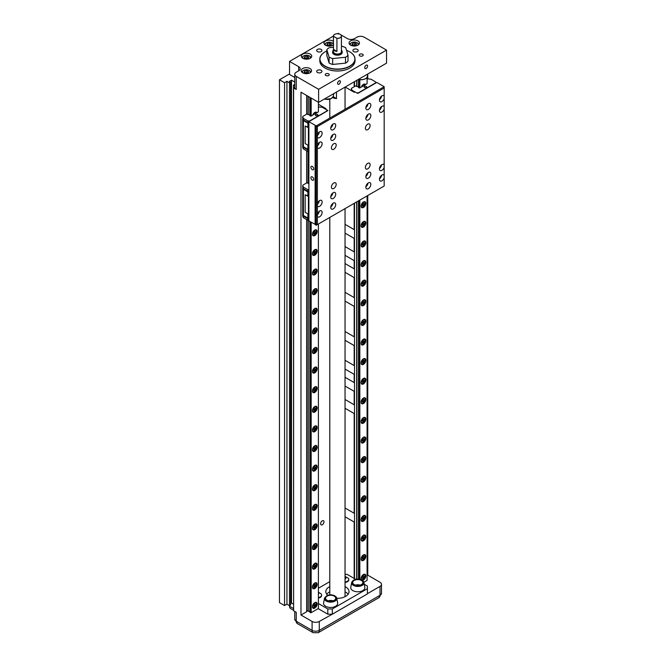 <?xml version="1.0" encoding="UTF-8"?>
<svg xmlns="http://www.w3.org/2000/svg" width="666" height="666" viewBox="0 0 666 666"><rect width="100%" height="100%" fill="white"/><g stroke="black" fill="none" stroke-linecap="round" stroke-linejoin="round"><path stroke-width="1" d="M322.311 520.82A2.398 1.39 -60 0 1 323.51 520.704A2.398 1.39 -60 0 1 323.876 522.627A2.398 1.39 -60 0 1 322.311 524.741A2.398 1.39 -60 0 1 321.112 524.858A2.398 1.39 -60 0 1 320.737 522.935A2.398 1.39 -60 0 1 322.311 520.82M345.046 399.508L354.179 404.778A7.201 4.162 120 0 1 354.379 404.886A7.201 4.162 120 0 1 354.512 404.97M345.046 408.275L354.179 413.544A7.201 4.162 120 0 0 354.512 412.962M345.046 377.289L354.179 382.559A7.201 4.162 120 0 1 354.379 382.659A7.201 4.162 120 0 1 354.512 382.742M345.046 386.055L354.179 391.325A7.201 4.162 120 0 0 354.512 390.742M345.046 246.57L354.179 251.848A7.201 4.162 120 0 1 354.379 251.948A7.201 4.162 120 0 1 354.512 252.031M345.046 255.344L354.179 260.614A7.201 4.162 120 0 0 354.512 260.031M345.046 508L354.179 513.27A7.201 4.162 120 0 1 354.379 513.369A7.201 4.162 120 0 1 354.512 513.453M345.046 516.766L354.179 522.036A7.201 4.162 120 0 0 354.512 521.453M345.046 224.35L354.179 229.62A7.201 4.162 120 0 1 354.379 229.728A7.201 4.162 120 0 1 354.512 229.812M345.046 233.125L354.179 238.395A7.201 4.162 120 0 0 354.512 237.812M345.046 360.289L354.179 365.559A7.201 4.162 120 0 1 354.379 365.667A7.201 4.162 120 0 1 354.512 365.751M345.046 369.064L354.179 374.334A7.201 4.162 120 0 0 354.512 373.751M345.046 263.57L354.179 268.839A7.201 4.162 120 0 1 354.379 268.939A7.201 4.162 120 0 1 354.512 269.022M345.046 272.336L354.179 277.605A7.201 4.162 120 0 0 354.512 277.023M345.046 331.535L354.179 336.805A7.201 4.162 120 0 1 354.379 336.913A7.201 4.162 120 0 1 354.512 336.996M345.046 340.301L354.179 345.579A7.201 4.162 120 0 0 354.512 344.996M345.046 292.324L354.179 297.594A7.201 4.162 120 0 1 354.379 297.702A7.201 4.162 120 0 1 354.512 297.785M345.046 301.09L354.179 306.36A7.201 4.162 120 0 0 354.512 305.777M350.599 45.138A5.203 3.005 180 0 1 349.076 43.015A5.203 3.005 180 0 1 352.281 40.235A5.203 3.005 180 0 1 357.95 40.892A5.203 3.005 180 0 1 359.474 43.015A5.203 3.005 180 0 1 356.268 45.788A5.203 3.005 180 0 1 350.599 45.138M333.416 44.863A5.203 3.005 180 0 1 325.507 45.246A5.203 3.005 180 0 1 323.984 43.123A5.203 3.005 180 0 1 327.197 40.343A5.203 3.005 180 0 1 332.867 40.992A5.203 3.005 180 0 1 333.416 41.375M302.68 72.802A5.203 3.005 180 0 1 301.157 70.671A5.203 3.005 180 0 1 304.37 67.899A5.203 3.005 180 0 1 310.04 68.548A5.203 3.005 180 0 1 311.563 70.671A5.203 3.005 180 0 1 308.358 73.451A5.203 3.005 180 0 1 302.68 72.802M302.872 58.317A5.203 3.005 180 0 1 301.34 56.194A5.203 3.005 180 0 1 304.553 53.413A5.203 3.005 180 0 1 310.223 54.063A5.203 3.005 180 0 1 311.746 56.194A5.203 3.005 180 0 1 308.541 58.966A5.203 3.005 180 0 1 302.872 58.317M359.782 55.877A1.998 1.157 180 0 1 359.19 55.062A1.998 1.157 180 0 1 360.431 53.996A1.998 1.157 180 0 1 362.612 54.246A1.998 1.157 180 0 1 363.195 55.062A1.998 1.157 180 0 1 361.963 56.127A1.998 1.157 180 0 1 359.782 55.877M325.816 75.483A1.998 1.157 180 0 1 325.233 74.667A1.998 1.157 180 0 1 326.465 73.601A1.998 1.157 180 0 1 328.646 73.851A1.998 1.157 180 0 1 329.237 74.667A1.998 1.157 180 0 1 327.997 75.741A1.998 1.157 180 0 1 325.816 75.483M317.441 51.565A2.639 1.523 180 0 1 316.666 50.491A2.639 1.523 180 0 1 318.298 49.076A2.639 1.523 180 0 1 321.179 49.409A2.639 1.523 180 0 1 321.953 50.491A2.639 1.523 180 0 1 320.321 51.898A2.639 1.523 180 0 1 317.441 51.565M317.441 72.477A2.639 1.523 180 0 1 316.666 71.404A2.639 1.523 180 0 1 318.298 69.997A2.639 1.523 180 0 1 321.179 70.321A2.639 1.523 180 0 1 321.953 71.404A2.639 1.523 180 0 1 320.321 72.81A2.639 1.523 180 0 1 317.441 72.477M353.663 51.565A2.639 1.523 180 0 1 352.888 50.491A2.639 1.523 180 0 1 354.52 49.076A2.639 1.523 180 0 1 357.401 49.409A2.639 1.523 180 0 1 358.175 50.491A2.639 1.523 180 0 1 356.543 51.898A2.639 1.523 180 0 1 353.663 51.565M349.817 51.898A17.607 10.165 180 0 1 349.875 51.931L349.875 51.931A17.607 10.165 180 0 1 355.028 59.116L355.028 60.814A17.607 10.165 180 0 1 349.875 67.999L349.758 68.065A17.449 10.073 180 0 1 325.083 68.065A17.449 10.073 180 0 1 325.025 68.032M349.758 68.065L349.875 67.999A17.607 10.165 180 0 1 324.966 67.999L324.966 67.999A17.607 10.165 180 0 1 319.813 60.814L319.813 59.116A17.607 10.165 180 0 1 324.966 51.931L325.083 51.865A17.449 10.073 180 0 1 326.831 50.982M367.574 66.034A1.998 1.157 -60 0 1 366.7 68.049A1.998 1.157 -60 0 1 365.159 68.581A1.998 1.157 -60 0 1 364.743 67.666A1.998 1.157 -60 0 1 365.617 65.651A1.998 1.157 -60 0 1 367.157 65.118A1.998 1.157 -60 0 1 367.574 66.034M340.409 81.718A1.998 1.157 -60 0 1 339.535 83.733A1.998 1.157 -60 0 1 337.995 84.266A1.998 1.157 -60 0 1 337.579 83.35A1.998 1.157 -60 0 1 338.453 81.344A1.998 1.157 -60 0 1 339.993 80.802A1.998 1.157 -60 0 1 340.409 81.718M355.028 59.116A17.607 10.165 180 0 1 349.875 66.309A17.607 10.165 180 0 1 324.966 66.309A17.607 10.165 180 0 1 319.813 59.116M350.632 45.155A3.921 2.264 180 0 1 351.498 42.716A3.921 2.264 180 0 1 357.051 42.716L357.384 42.915A4.404 2.539 180 0 1 358.674 44.614M325.541 45.263A3.921 2.264 180 0 1 326.415 42.824A3.921 2.264 180 0 1 331.959 42.824L332.301 43.024A4.404 2.539 180 0 1 333.416 44.123M309.299 70.479A4.404 2.539 180 0 1 309.474 70.579L309.474 70.579A4.404 2.539 180 0 1 310.764 72.278M302.905 58.333A3.921 2.264 180 0 1 303.771 55.894A3.921 2.264 180 0 1 309.324 55.894L309.657 56.094A4.404 2.539 180 0 1 310.947 57.792M346.553 50.4A17.449 10.073 180 0 1 349.758 51.865A17.449 10.073 180 0 1 349.758 66.109A17.449 10.073 180 0 1 325.083 66.109A17.449 10.073 180 0 1 325.083 51.865L324.966 51.931M348.11 594.247A11.605 6.702 0 0 0 345.629 592.124A11.605 6.702 0 0 0 345.046 591.808M329.795 591.808A11.605 6.702 0 0 0 326.731 594.247M327.697 595.296A11.605 6.702 180 0 1 325.816 591.633A11.605 6.702 180 0 1 329.795 586.58M345.046 586.58A11.605 6.702 180 0 1 345.629 586.896A11.605 6.702 180 0 1 349.026 591.633A11.605 6.702 180 0 1 336.788 598.326M337.645 602.963A7.051 4.071 180 0 1 333.674 607.067A7.051 4.071 180 0 1 325.641 606.276A7.051 4.071 180 0 1 323.618 602.963L324.5 598.185A6.161 3.555 180 0 0 326.273 601.082A6.161 3.555 180 0 0 326.473 601.19A6.161 3.555 180 0 0 333.416 601.739A6.161 3.555 180 0 0 336.763 598.185L337.645 602.963M364.81 587.279A7.051 4.071 180 0 1 360.839 591.383A7.051 4.071 180 0 1 352.814 590.592A7.051 4.071 180 0 1 350.782 587.279L351.665 582.5A6.161 3.555 180 0 0 352.78 584.948A6.161 3.555 180 0 0 353.438 585.397A6.161 3.555 180 0 0 360.456 586.088A6.161 3.555 180 0 0 363.927 582.5L364.81 587.279M357.384 42.915L357.051 42.716A3.921 2.264 180 0 1 357.917 45.155M332.301 43.024L331.959 42.824A3.921 2.264 180 0 1 332.834 45.263M302.722 72.819A3.921 2.264 180 0 1 303.588 70.38L303.246 70.579A4.404 2.539 180 0 0 301.964 72.278M309.657 56.094L309.324 55.894A3.921 2.264 180 0 1 310.19 58.333M317.158 603.987A3.363 1.94 -60 0 1 315.692 607.367A3.363 1.94 -60 0 1 313.103 608.266A3.363 1.94 -60 0 1 312.404 606.734A3.363 1.94 -60 0 1 313.869 603.346A3.363 1.94 -60 0 1 316.467 602.447A3.363 1.94 -60 0 1 317.158 603.987M317.158 584.382A3.363 1.94 -60 0 1 315.692 587.762A3.363 1.94 -60 0 1 313.103 588.661A3.363 1.94 -60 0 1 312.404 587.121A3.363 1.94 -60 0 1 313.869 583.741A3.363 1.94 -60 0 1 316.467 582.842A3.363 1.94 -60 0 1 317.158 584.382M317.158 564.776A3.363 1.94 -60 0 1 315.692 568.156A3.363 1.94 -60 0 1 313.103 569.055A3.363 1.94 -60 0 1 312.404 567.515A3.363 1.94 -60 0 1 313.869 564.135A3.363 1.94 -60 0 1 316.467 563.236A3.363 1.94 -60 0 1 317.158 564.776M317.158 545.163A3.363 1.94 -60 0 1 315.692 548.551A3.363 1.94 -60 0 1 313.103 549.45A3.363 1.94 -60 0 1 312.404 547.91A3.363 1.94 -60 0 1 313.869 544.53A3.363 1.94 -60 0 1 316.467 543.631A3.363 1.94 -60 0 1 317.158 545.163M317.158 525.557A3.363 1.94 -60 0 1 315.692 528.946A3.363 1.94 -60 0 1 313.103 529.845A3.363 1.94 -60 0 1 312.404 528.305A3.363 1.94 -60 0 1 313.869 524.925A3.363 1.94 -60 0 1 316.467 524.017A3.363 1.94 -60 0 1 317.158 525.557M317.158 505.952A3.363 1.94 -60 0 1 315.692 509.332A3.363 1.94 -60 0 1 313.103 510.239A3.363 1.94 -60 0 1 312.404 508.699A3.363 1.94 -60 0 1 313.869 505.311A3.363 1.94 -60 0 1 316.467 504.412A3.363 1.94 -60 0 1 317.158 505.952M317.158 486.347A3.363 1.94 -60 0 1 315.692 489.726A3.363 1.94 -60 0 1 313.103 490.626A3.363 1.94 -60 0 1 312.404 489.094A3.363 1.94 -60 0 1 313.869 485.705A3.363 1.94 -60 0 1 316.467 484.806A3.363 1.94 -60 0 1 317.158 486.347M317.158 466.741A3.363 1.94 -60 0 1 315.692 470.121A3.363 1.94 -60 0 1 313.103 471.02A3.363 1.94 -60 0 1 312.404 469.48A3.363 1.94 -60 0 1 313.869 466.1A3.363 1.94 -60 0 1 316.467 465.201A3.363 1.94 -60 0 1 317.158 466.741M317.158 447.136A3.363 1.94 -60 0 1 315.692 450.516A3.363 1.94 -60 0 1 313.103 451.415A3.363 1.94 -60 0 1 312.404 449.875A3.363 1.94 -60 0 1 313.869 446.495A3.363 1.94 -60 0 1 316.467 445.596A3.363 1.94 -60 0 1 317.158 447.136M317.158 427.522A3.363 1.94 -60 0 1 315.692 430.91A3.363 1.94 -60 0 1 313.103 431.809A3.363 1.94 -60 0 1 312.404 430.269A3.363 1.94 -60 0 1 313.869 426.889A3.363 1.94 -60 0 1 316.467 425.99A3.363 1.94 -60 0 1 317.158 427.522M317.158 407.917A3.363 1.94 -60 0 1 315.692 411.305A3.363 1.94 -60 0 1 313.103 412.204A3.363 1.94 -60 0 1 312.404 410.664A3.363 1.94 -60 0 1 313.869 407.284A3.363 1.94 -60 0 1 316.467 406.377A3.363 1.94 -60 0 1 317.158 407.917M317.158 388.311A3.363 1.94 -60 0 1 315.692 391.691A3.363 1.94 -60 0 1 313.103 392.599A3.363 1.94 -60 0 1 312.404 391.059A3.363 1.94 -60 0 1 313.869 387.67A3.363 1.94 -60 0 1 316.467 386.771A3.363 1.94 -60 0 1 317.158 388.311M317.158 368.706A3.363 1.94 -60 0 1 315.692 372.086A3.363 1.94 -60 0 1 313.103 372.985A3.363 1.94 -60 0 1 312.404 371.453A3.363 1.94 -60 0 1 313.869 368.065A3.363 1.94 -60 0 1 316.467 367.166A3.363 1.94 -60 0 1 317.158 368.706M317.158 349.101A3.363 1.94 -60 0 1 315.692 352.481A3.363 1.94 -60 0 1 313.103 353.38A3.363 1.94 -60 0 1 312.404 351.839A3.363 1.94 -60 0 1 313.869 348.46A3.363 1.94 -60 0 1 316.467 347.56A3.363 1.94 -60 0 1 317.158 349.101M317.158 329.495A3.363 1.94 -60 0 1 315.692 332.875A3.363 1.94 -60 0 1 313.103 333.774A3.363 1.94 -60 0 1 312.404 332.234A3.363 1.94 -60 0 1 313.869 328.854A3.363 1.94 -60 0 1 316.467 327.955A3.363 1.94 -60 0 1 317.158 329.495M317.158 309.881A3.363 1.94 -60 0 1 315.692 313.27A3.363 1.94 -60 0 1 313.103 314.169A3.363 1.94 -60 0 1 312.404 312.629A3.363 1.94 -60 0 1 313.869 309.249A3.363 1.94 -60 0 1 316.467 308.35A3.363 1.94 -60 0 1 317.158 309.881M317.158 290.276A3.363 1.94 -60 0 1 315.692 293.664A3.363 1.94 -60 0 1 313.103 294.563A3.363 1.94 -60 0 1 312.404 293.023A3.363 1.94 -60 0 1 313.869 289.643A3.363 1.94 -60 0 1 316.467 288.736A3.363 1.94 -60 0 1 317.158 290.276M317.158 270.671A3.363 1.94 -60 0 1 315.692 274.051A3.363 1.94 -60 0 1 313.103 274.958A3.363 1.94 -60 0 1 312.404 273.418A3.363 1.94 -60 0 1 313.869 270.03A3.363 1.94 -60 0 1 316.467 269.131A3.363 1.94 -60 0 1 317.158 270.671M317.158 251.065A3.363 1.94 -60 0 1 315.692 254.445A3.363 1.94 -60 0 1 313.103 255.353A3.363 1.94 -60 0 1 312.404 253.813A3.363 1.94 -60 0 1 313.869 250.424A3.363 1.94 -60 0 1 316.467 249.525A3.363 1.94 -60 0 1 317.158 251.065M317.158 231.46A3.363 1.94 -60 0 1 315.692 234.84A3.363 1.94 -60 0 1 313.103 235.739A3.363 1.94 -60 0 1 312.404 234.199A3.363 1.94 -60 0 1 313.869 230.819A3.363 1.94 -60 0 1 316.467 229.92A3.363 1.94 -60 0 1 317.158 231.46M348.759 579.62A4.562 2.631 180 0 1 348.776 579.87A4.562 2.631 180 0 1 345.046 582.459M345.046 576.381L348.318 578.221A4.562 2.631 180 0 1 348.776 579.37A4.562 2.631 180 0 1 345.046 581.959M321.586 595.304A4.562 2.631 180 0 1 321.611 595.554A4.562 2.631 180 0 1 318.406 598.068M318.406 592.174L321.145 593.905A4.562 2.631 180 0 1 321.611 595.054A4.562 2.631 180 0 1 318.406 597.577M361.447 579.878A3.363 1.94 -60 0 1 361.08 578.629A3.363 1.94 -60 0 1 362.545 575.249A3.363 1.94 -60 0 1 365.135 574.342A3.363 1.94 -60 0 1 365.834 575.882A3.363 1.94 -60 0 1 362.271 580.319M365.834 556.277A3.363 1.94 -60 0 1 364.369 559.656A3.363 1.94 -60 0 1 361.78 560.564A3.363 1.94 -60 0 1 361.08 559.024A3.363 1.94 -60 0 1 362.545 555.635A3.363 1.94 -60 0 1 365.135 554.736A3.363 1.94 -60 0 1 365.834 556.277M365.834 536.671A3.363 1.94 -60 0 1 364.369 540.051A3.363 1.94 -60 0 1 361.78 540.95A3.363 1.94 -60 0 1 361.08 539.418A3.363 1.94 -60 0 1 362.545 536.03A3.363 1.94 -60 0 1 365.135 535.131A3.363 1.94 -60 0 1 365.834 536.671M365.834 517.066A3.363 1.94 -60 0 1 364.369 520.446A3.363 1.94 -60 0 1 361.78 521.345A3.363 1.94 -60 0 1 361.08 519.805A3.363 1.94 -60 0 1 362.545 516.425A3.363 1.94 -60 0 1 365.135 515.526A3.363 1.94 -60 0 1 365.834 517.066M365.834 497.46A3.363 1.94 -60 0 1 364.369 500.84A3.363 1.94 -60 0 1 361.78 501.739A3.363 1.94 -60 0 1 361.08 500.199A3.363 1.94 -60 0 1 362.545 496.819A3.363 1.94 -60 0 1 365.135 495.92A3.363 1.94 -60 0 1 365.834 497.46M365.834 477.847A3.363 1.94 -60 0 1 364.369 481.235A3.363 1.94 -60 0 1 361.78 482.134A3.363 1.94 -60 0 1 361.08 480.594A3.363 1.94 -60 0 1 362.545 477.214A3.363 1.94 -60 0 1 365.135 476.315A3.363 1.94 -60 0 1 365.834 477.847M365.834 458.241A3.363 1.94 -60 0 1 364.369 461.63A3.363 1.94 -60 0 1 361.78 462.529A3.363 1.94 -60 0 1 361.08 460.989A3.363 1.94 -60 0 1 362.545 457.609A3.363 1.94 -60 0 1 365.135 456.701A3.363 1.94 -60 0 1 365.834 458.241M365.834 438.636A3.363 1.94 -60 0 1 364.369 442.016A3.363 1.94 -60 0 1 361.78 442.923A3.363 1.94 -60 0 1 361.08 441.383A3.363 1.94 -60 0 1 362.545 437.995A3.363 1.94 -60 0 1 365.135 437.096A3.363 1.94 -60 0 1 365.834 438.636M365.834 419.031A3.363 1.94 -60 0 1 364.369 422.411A3.363 1.94 -60 0 1 361.78 423.31A3.363 1.94 -60 0 1 361.08 421.778A3.363 1.94 -60 0 1 362.545 418.39A3.363 1.94 -60 0 1 365.135 417.49A3.363 1.94 -60 0 1 365.834 419.031M365.834 399.425A3.363 1.94 -60 0 1 364.369 402.805A3.363 1.94 -60 0 1 361.78 403.704A3.363 1.94 -60 0 1 361.08 402.164A3.363 1.94 -60 0 1 362.545 398.784A3.363 1.94 -60 0 1 365.135 397.885A3.363 1.94 -60 0 1 365.834 399.425M365.834 379.82A3.363 1.94 -60 0 1 364.369 383.2A3.363 1.94 -60 0 1 361.78 384.099A3.363 1.94 -60 0 1 361.08 382.559A3.363 1.94 -60 0 1 362.545 379.179A3.363 1.94 -60 0 1 365.135 378.28A3.363 1.94 -60 0 1 365.834 379.82M365.834 360.206A3.363 1.94 -60 0 1 364.369 363.594A3.363 1.94 -60 0 1 361.78 364.493A3.363 1.94 -60 0 1 361.08 362.953A3.363 1.94 -60 0 1 362.545 359.573A3.363 1.94 -60 0 1 365.135 358.674A3.363 1.94 -60 0 1 365.834 360.206M365.834 340.601A3.363 1.94 -60 0 1 364.369 343.989A3.363 1.94 -60 0 1 361.78 344.888A3.363 1.94 -60 0 1 361.08 343.348A3.363 1.94 -60 0 1 362.545 339.968A3.363 1.94 -60 0 1 365.135 339.061A3.363 1.94 -60 0 1 365.834 340.601M365.834 320.995A3.363 1.94 -60 0 1 364.369 324.375A3.363 1.94 -60 0 1 361.78 325.283A3.363 1.94 -60 0 1 361.08 323.743A3.363 1.94 -60 0 1 362.545 320.354A3.363 1.94 -60 0 1 365.135 319.455A3.363 1.94 -60 0 1 365.834 320.995M365.834 301.39A3.363 1.94 -60 0 1 364.369 304.77A3.363 1.94 -60 0 1 361.78 305.669A3.363 1.94 -60 0 1 361.08 304.137A3.363 1.94 -60 0 1 362.545 300.749A3.363 1.94 -60 0 1 365.135 299.85A3.363 1.94 -60 0 1 365.834 301.39M365.834 281.785A3.363 1.94 -60 0 1 364.369 285.165A3.363 1.94 -60 0 1 361.78 286.064A3.363 1.94 -60 0 1 361.08 284.524A3.363 1.94 -60 0 1 362.545 281.144A3.363 1.94 -60 0 1 365.135 280.244A3.363 1.94 -60 0 1 365.834 281.785M365.834 262.179A3.363 1.94 -60 0 1 364.369 265.559A3.363 1.94 -60 0 1 361.78 266.458A3.363 1.94 -60 0 1 361.08 264.918A3.363 1.94 -60 0 1 362.545 261.538A3.363 1.94 -60 0 1 365.135 260.639A3.363 1.94 -60 0 1 365.834 262.179M365.834 242.566A3.363 1.94 -60 0 1 364.369 245.954A3.363 1.94 -60 0 1 361.78 246.853A3.363 1.94 -60 0 1 361.08 245.313A3.363 1.94 -60 0 1 362.545 241.933A3.363 1.94 -60 0 1 365.135 241.034A3.363 1.94 -60 0 1 365.834 242.566M365.834 222.96A3.363 1.94 -60 0 1 364.369 226.348A3.363 1.94 -60 0 1 361.78 227.248A3.363 1.94 -60 0 1 361.08 225.707A3.363 1.94 -60 0 1 362.545 222.327A3.363 1.94 -60 0 1 365.135 221.42A3.363 1.94 -60 0 1 365.834 222.96M365.834 203.355A3.363 1.94 -60 0 1 364.369 206.735A3.363 1.94 -60 0 1 361.78 207.642A3.363 1.94 -60 0 1 361.08 206.102A3.363 1.94 -60 0 1 362.545 202.714A3.363 1.94 -60 0 1 365.135 201.815A3.363 1.94 -60 0 1 365.834 203.355M336.497 92.05L336.497 98.568A7.626 4.404 180 0 1 332.534 97.577M315.559 602.314A3.039 1.757 -60 0 1 315.734 602.397A3.039 1.757 -60 0 1 316.367 603.787A3.039 1.757 -60 0 1 316.367 603.929M315.559 582.708A3.039 1.757 -60 0 1 315.734 582.792A3.039 1.757 -60 0 1 316.367 584.182A3.039 1.757 -60 0 1 316.367 584.323M315.559 563.103A3.039 1.757 -60 0 1 315.734 563.186A3.039 1.757 -60 0 1 316.367 564.577A3.039 1.757 -60 0 1 316.367 564.71M315.559 543.498A3.039 1.757 -60 0 1 315.734 543.581A3.039 1.757 -60 0 1 316.367 544.971A3.039 1.757 -60 0 1 316.367 545.104M315.559 523.892A3.039 1.757 -60 0 1 315.734 523.967A3.039 1.757 -60 0 1 316.367 525.366A3.039 1.757 -60 0 1 316.367 525.499M315.559 504.279A3.039 1.757 -60 0 1 315.734 504.362A3.039 1.757 -60 0 1 316.367 505.76A3.039 1.757 -60 0 1 316.367 505.894M315.559 484.673A3.039 1.757 -60 0 1 315.734 484.756A3.039 1.757 -60 0 1 316.367 486.147A3.039 1.757 -60 0 1 316.367 486.288M315.559 465.068A3.039 1.757 -60 0 1 315.734 465.151A3.039 1.757 -60 0 1 316.367 466.541A3.039 1.757 -60 0 1 316.367 466.683M315.559 445.462A3.039 1.757 -60 0 1 315.734 445.546A3.039 1.757 -60 0 1 316.367 446.936A3.039 1.757 -60 0 1 316.367 447.069M315.559 425.857A3.039 1.757 -60 0 1 315.734 425.94A3.039 1.757 -60 0 1 316.367 427.331A3.039 1.757 -60 0 1 316.367 427.464M315.559 406.252A3.039 1.757 -60 0 1 315.734 406.327A3.039 1.757 -60 0 1 316.367 407.725A3.039 1.757 -60 0 1 316.367 407.858M315.559 386.638A3.039 1.757 -60 0 1 315.734 386.721A3.039 1.757 -60 0 1 316.367 388.12A3.039 1.757 -60 0 1 316.367 388.253M315.559 367.033A3.039 1.757 -60 0 1 315.734 367.116A3.039 1.757 -60 0 1 316.367 368.506A3.039 1.757 -60 0 1 316.367 368.648M315.559 347.427A3.039 1.757 -60 0 1 315.734 347.51A3.039 1.757 -60 0 1 316.367 348.901A3.039 1.757 -60 0 1 316.367 349.042M315.559 327.822A3.039 1.757 -60 0 1 315.734 327.905A3.039 1.757 -60 0 1 316.367 329.295A3.039 1.757 -60 0 1 316.367 329.429M315.559 308.216A3.039 1.757 -60 0 1 315.734 308.3A3.039 1.757 -60 0 1 316.367 309.69A3.039 1.757 -60 0 1 316.367 309.823M315.559 288.611A3.039 1.757 -60 0 1 315.734 288.686A3.039 1.757 -60 0 1 316.367 290.085A3.039 1.757 -60 0 1 316.367 290.218M315.559 268.997A3.039 1.757 -60 0 1 315.734 269.081A3.039 1.757 -60 0 1 316.367 270.479A3.039 1.757 -60 0 1 316.367 270.612M315.559 249.392A3.039 1.757 -60 0 1 315.734 249.475A3.039 1.757 -60 0 1 316.367 250.866A3.039 1.757 -60 0 1 316.367 251.007M315.559 229.787A3.039 1.757 -60 0 1 315.734 229.87A3.039 1.757 -60 0 1 316.367 231.26A3.039 1.757 -60 0 1 316.367 231.402M315.559 112.146A3.039 1.757 -60 0 1 315.734 112.229A3.039 1.757 -60 0 1 316.308 113.07M327.039 600.282A5.087 2.93 180 0 1 325.549 598.21A5.087 2.93 180 0 1 328.688 595.496A5.087 2.93 180 0 1 334.224 596.137A5.087 2.93 180 0 1 335.714 598.21A5.087 2.93 180 0 1 332.575 600.923A5.087 2.93 180 0 1 327.039 600.282M333.008 600.807A5.087 2.93 0 0 0 328.255 600.807M354.204 584.598A5.087 2.93 180 0 1 352.714 582.525A5.087 2.93 180 0 1 355.852 579.811A5.087 2.93 180 0 1 361.388 580.452A5.087 2.93 180 0 1 362.878 582.525A5.087 2.93 180 0 1 359.74 585.239A5.087 2.93 180 0 1 354.204 584.598M360.173 585.123A5.087 2.93 0 0 0 355.419 585.123M364.235 574.217A3.039 1.757 -60 0 1 364.41 574.292A3.039 1.757 -60 0 1 365.043 575.69A3.039 1.757 -60 0 1 365.043 575.824M364.235 554.603A3.039 1.757 -60 0 1 364.41 554.686A3.039 1.757 -60 0 1 365.043 556.077A3.039 1.757 -60 0 1 365.043 556.218M364.235 534.998A3.039 1.757 -60 0 1 364.41 535.081A3.039 1.757 -60 0 1 365.043 536.471A3.039 1.757 -60 0 1 365.043 536.613M364.235 515.392A3.039 1.757 -60 0 1 364.41 515.476A3.039 1.757 -60 0 1 365.043 516.866A3.039 1.757 -60 0 1 365.043 516.999M364.235 495.787A3.039 1.757 -60 0 1 364.41 495.87A3.039 1.757 -60 0 1 365.043 497.261A3.039 1.757 -60 0 1 365.043 497.394M364.235 476.182A3.039 1.757 -60 0 1 364.41 476.265A3.039 1.757 -60 0 1 365.043 477.655A3.039 1.757 -60 0 1 365.043 477.788M364.235 456.576A3.039 1.757 -60 0 1 364.41 456.651A3.039 1.757 -60 0 1 365.043 458.05A3.039 1.757 -60 0 1 365.043 458.183M364.235 436.963A3.039 1.757 -60 0 1 364.41 437.046A3.039 1.757 -60 0 1 365.043 438.436A3.039 1.757 -60 0 1 365.043 438.578M364.235 417.357A3.039 1.757 -60 0 1 364.41 417.44A3.039 1.757 -60 0 1 365.043 418.831A3.039 1.757 -60 0 1 365.043 418.972M364.235 397.752A3.039 1.757 -60 0 1 364.41 397.835A3.039 1.757 -60 0 1 365.043 399.225A3.039 1.757 -60 0 1 365.043 399.367M364.235 378.146A3.039 1.757 -60 0 1 364.41 378.23A3.039 1.757 -60 0 1 365.043 379.62A3.039 1.757 -60 0 1 365.043 379.753M364.235 358.541A3.039 1.757 -60 0 1 364.41 358.624A3.039 1.757 -60 0 1 365.043 360.015A3.039 1.757 -60 0 1 365.043 360.148M364.235 338.936A3.039 1.757 -60 0 1 364.41 339.011A3.039 1.757 -60 0 1 365.043 340.409A3.039 1.757 -60 0 1 365.043 340.542M364.235 319.322A3.039 1.757 -60 0 1 364.41 319.405A3.039 1.757 -60 0 1 365.043 320.804A3.039 1.757 -60 0 1 365.043 320.937M364.235 299.717A3.039 1.757 -60 0 1 364.41 299.8A3.039 1.757 -60 0 1 365.043 301.19A3.039 1.757 -60 0 1 365.043 301.332M364.235 280.111A3.039 1.757 -60 0 1 364.41 280.195A3.039 1.757 -60 0 1 365.043 281.585A3.039 1.757 -60 0 1 365.043 281.726M364.235 260.506A3.039 1.757 -60 0 1 364.41 260.589A3.039 1.757 -60 0 1 365.043 261.979A3.039 1.757 -60 0 1 365.043 262.113M364.235 240.901A3.039 1.757 -60 0 1 364.41 240.984A3.039 1.757 -60 0 1 365.043 242.374A3.039 1.757 -60 0 1 365.043 242.507M364.235 221.295A3.039 1.757 -60 0 1 364.41 221.37A3.039 1.757 -60 0 1 365.043 222.769A3.039 1.757 -60 0 1 365.043 222.902M364.235 201.681A3.039 1.757 -60 0 1 364.41 201.765A3.039 1.757 -60 0 1 365.043 203.163A3.039 1.757 -60 0 1 365.043 203.297M364.235 84.049A3.039 1.757 -60 0 1 364.41 84.124A3.039 1.757 -60 0 1 364.985 84.965M329.087 62.995A11.605 6.702 0 0 0 329.212 63.07A11.605 6.702 0 0 0 332.667 64.444L332.667 58.558A11.605 6.702 180 0 1 329.212 57.184A11.605 6.702 180 0 1 329.087 57.118L329.087 62.995L326.831 55.586L326.831 49.709A11.605 6.702 180 0 1 329.345 47.636L333.416 47.228M313.686 603.562A2.722 1.573 -60 0 1 314.444 602.938A2.722 1.573 -60 0 1 316.367 604.054A2.722 1.573 -60 0 1 314.444 607.384A2.722 1.573 -60 0 1 312.679 605.302M314.219 607.517L314.219 607.517A3.039 1.757 -60 0 1 312.695 607.667A3.039 1.757 -60 0 1 312.537 607.55M313.686 583.957A2.722 1.573 -60 0 1 314.444 583.333A2.722 1.573 -60 0 1 316.367 584.448A2.722 1.573 -60 0 1 314.444 587.778A2.722 1.573 -60 0 1 312.679 585.697M314.219 587.912L314.219 587.912A3.039 1.757 -60 0 1 312.695 588.061A3.039 1.757 -60 0 1 312.537 587.945M313.686 564.343A2.722 1.573 -60 0 1 314.444 563.727A2.722 1.573 -60 0 1 316.367 564.835A2.722 1.573 -60 0 1 314.444 568.173A2.722 1.573 -60 0 1 312.679 566.092M314.219 568.298L314.219 568.298A3.039 1.757 -60 0 1 312.695 568.456A3.039 1.757 -60 0 1 312.537 568.339M313.686 544.738A2.722 1.573 -60 0 1 314.444 544.122A2.722 1.573 -60 0 1 316.367 545.229A2.722 1.573 -60 0 1 314.444 548.568A2.722 1.573 -60 0 1 312.679 546.486M314.219 548.692L314.219 548.692A3.039 1.757 -60 0 1 312.695 548.842A3.039 1.757 -60 0 1 312.537 548.734M313.686 525.133A2.722 1.573 -60 0 1 314.444 524.517A2.722 1.573 -60 0 1 316.367 525.624A2.722 1.573 -60 0 1 314.444 528.954A2.722 1.573 -60 0 1 312.679 526.881M314.219 529.087L314.219 529.087A3.039 1.757 -60 0 1 312.695 529.237A3.039 1.757 -60 0 1 312.537 529.12M313.686 505.527A2.722 1.573 -60 0 1 314.444 504.903A2.722 1.573 -60 0 1 316.367 506.018A2.722 1.573 -60 0 1 314.444 509.348A2.722 1.573 -60 0 1 312.679 507.276M314.219 509.482L314.219 509.482A3.039 1.757 -60 0 1 312.695 509.632A3.039 1.757 -60 0 1 312.537 509.515M313.686 485.922A2.722 1.573 -60 0 1 314.444 485.298A2.722 1.573 -60 0 1 316.367 486.413A2.722 1.573 -60 0 1 314.444 489.743A2.722 1.573 -60 0 1 312.679 487.662M314.219 489.876L314.219 489.876A3.039 1.757 -60 0 1 312.695 490.026A3.039 1.757 -60 0 1 312.537 489.91M313.686 466.317A2.722 1.573 -60 0 1 314.444 465.692A2.722 1.573 -60 0 1 316.367 466.808A2.722 1.573 -60 0 1 314.444 470.138A2.722 1.573 -60 0 1 312.679 468.056M314.219 470.271L314.219 470.271A3.039 1.757 -60 0 1 312.695 470.421A3.039 1.757 -60 0 1 312.537 470.304M313.686 446.703A2.722 1.573 -60 0 1 314.444 446.087A2.722 1.573 -60 0 1 316.367 447.194A2.722 1.573 -60 0 1 314.444 450.532A2.722 1.573 -60 0 1 312.679 448.451M314.219 450.657L314.219 450.657A3.039 1.757 -60 0 1 312.695 450.815A3.039 1.757 -60 0 1 312.537 450.699M313.686 427.097A2.722 1.573 -60 0 1 314.444 426.481A2.722 1.573 -60 0 1 316.367 427.589A2.722 1.573 -60 0 1 314.444 430.927A2.722 1.573 -60 0 1 312.679 428.846M314.219 431.052L314.219 431.052A3.039 1.757 -60 0 1 312.695 431.202A3.039 1.757 -60 0 1 312.537 431.093M313.686 407.492A2.722 1.573 -60 0 1 314.444 406.876A2.722 1.573 -60 0 1 316.367 407.983A2.722 1.573 -60 0 1 314.444 411.313A2.722 1.573 -60 0 1 312.679 409.24M314.219 411.446L314.219 411.446A3.039 1.757 -60 0 1 312.695 411.596A3.039 1.757 -60 0 1 312.537 411.488M313.686 387.887A2.722 1.573 -60 0 1 314.444 387.262A2.722 1.573 -60 0 1 316.367 388.378A2.722 1.573 -60 0 1 314.444 391.708A2.722 1.573 -60 0 1 312.679 389.635M314.219 391.841L314.219 391.841A3.039 1.757 -60 0 1 312.695 391.991A3.039 1.757 -60 0 1 312.537 391.874M313.686 368.281A2.722 1.573 -60 0 1 314.444 367.657A2.722 1.573 -60 0 1 316.367 368.773A2.722 1.573 -60 0 1 314.444 372.103A2.722 1.573 -60 0 1 312.679 370.021M314.219 372.236L314.219 372.236A3.039 1.757 -60 0 1 312.695 372.386A3.039 1.757 -60 0 1 312.537 372.269M313.686 348.676A2.722 1.573 -60 0 1 314.444 348.052A2.722 1.573 -60 0 1 316.367 349.167A2.722 1.573 -60 0 1 314.444 352.497A2.722 1.573 -60 0 1 312.679 350.416M314.219 352.63L314.219 352.63A3.039 1.757 -60 0 1 312.695 352.78A3.039 1.757 -60 0 1 312.537 352.664M313.686 329.062A2.722 1.573 -60 0 1 314.444 328.446A2.722 1.573 -60 0 1 316.367 329.553A2.722 1.573 -60 0 1 314.444 332.892A2.722 1.573 -60 0 1 312.679 330.811M314.219 333.025L314.219 333.025A3.039 1.757 -60 0 1 312.695 333.175A3.039 1.757 -60 0 1 312.537 333.058M313.686 309.457A2.722 1.573 -60 0 1 314.444 308.841A2.722 1.573 -60 0 1 316.367 309.948A2.722 1.573 -60 0 1 314.444 313.286A2.722 1.573 -60 0 1 312.679 311.205M314.219 313.411L314.219 313.411A3.039 1.757 -60 0 1 312.695 313.561A3.039 1.757 -60 0 1 312.537 313.453M313.686 289.852A2.722 1.573 -60 0 1 314.444 289.235A2.722 1.573 -60 0 1 316.367 290.343A2.722 1.573 -60 0 1 314.444 293.673A2.722 1.573 -60 0 1 312.679 291.6M314.219 293.806L314.219 293.806A3.039 1.757 -60 0 1 312.695 293.956A3.039 1.757 -60 0 1 312.537 293.848M313.686 270.246A2.722 1.573 -60 0 1 314.444 269.622A2.722 1.573 -60 0 1 316.367 270.737A2.722 1.573 -60 0 1 314.444 274.067A2.722 1.573 -60 0 1 312.679 271.994M314.219 274.201L314.219 274.201A3.039 1.757 -60 0 1 312.695 274.35A3.039 1.757 -60 0 1 312.537 274.234M313.686 250.641A2.722 1.573 -60 0 1 314.444 250.016A2.722 1.573 -60 0 1 316.367 251.132A2.722 1.573 -60 0 1 314.444 254.462A2.722 1.573 -60 0 1 312.679 252.381M314.219 254.595L314.219 254.595A3.039 1.757 -60 0 1 312.695 254.745A3.039 1.757 -60 0 1 312.537 254.628M313.686 231.035A2.722 1.573 -60 0 1 314.444 230.411A2.722 1.573 -60 0 1 316.367 231.527A2.722 1.573 -60 0 1 314.444 234.857A2.722 1.573 -60 0 1 312.679 232.775M314.219 234.99L314.219 234.99A3.039 1.757 -60 0 1 312.695 235.14A3.039 1.757 -60 0 1 312.537 235.023M316.899 112.721A3.363 1.94 -60 0 0 316.467 112.279A3.363 1.94 -60 0 0 312.662 115.176A2.722 1.573 -60 0 1 312.679 115.135M313.686 113.395A2.722 1.573 -60 0 1 314.444 112.77A2.722 1.573 -60 0 1 316.217 113.12M362.354 575.457A2.722 1.573 -60 0 1 363.12 574.841A2.722 1.573 -60 0 1 365.043 575.948A2.722 1.573 -60 0 1 363.12 579.278A2.722 1.573 -60 0 1 361.347 577.206M362.895 579.412L362.895 579.412A3.039 1.757 -60 0 1 361.372 579.562A3.039 1.757 -60 0 1 361.213 579.445L361.372 579.562M362.354 555.852A2.722 1.573 -60 0 1 363.12 555.228A2.722 1.573 -60 0 1 365.043 556.343A2.722 1.573 -60 0 1 363.12 559.673A2.722 1.573 -60 0 1 361.347 557.592M362.895 559.806L362.895 559.806A3.039 1.757 -60 0 1 361.372 559.956A3.039 1.757 -60 0 1 361.213 559.84L361.372 559.956M362.354 536.247A2.722 1.573 -60 0 1 363.12 535.622A2.722 1.573 -60 0 1 365.043 536.738A2.722 1.573 -60 0 1 363.12 540.068A2.722 1.573 -60 0 1 361.347 537.986M362.895 540.201L362.895 540.201A3.039 1.757 -60 0 1 361.372 540.351A3.039 1.757 -60 0 1 361.213 540.234L361.372 540.351M362.354 516.641A2.722 1.573 -60 0 1 363.12 516.017A2.722 1.573 -60 0 1 365.043 517.132A2.722 1.573 -60 0 1 363.12 520.462A2.722 1.573 -60 0 1 361.347 518.381M362.895 520.596L362.895 520.596A3.039 1.757 -60 0 1 361.372 520.745A3.039 1.757 -60 0 1 361.213 520.629L361.372 520.745M362.354 497.027A2.722 1.573 -60 0 1 363.12 496.411A2.722 1.573 -60 0 1 365.043 497.519A2.722 1.573 -60 0 1 363.12 500.857A2.722 1.573 -60 0 1 361.347 498.776M362.895 500.982L362.895 500.982A3.039 1.757 -60 0 1 361.372 501.14A3.039 1.757 -60 0 1 361.213 501.023L361.372 501.14M362.354 477.422A2.722 1.573 -60 0 1 363.12 476.806A2.722 1.573 -60 0 1 365.043 477.913A2.722 1.573 -60 0 1 363.12 481.252A2.722 1.573 -60 0 1 361.347 479.17M362.895 481.376L362.895 481.376A3.039 1.757 -60 0 1 361.372 481.526A3.039 1.757 -60 0 1 361.213 481.418L361.372 481.526M362.354 457.817A2.722 1.573 -60 0 1 363.12 457.201A2.722 1.573 -60 0 1 365.043 458.308A2.722 1.573 -60 0 1 363.12 461.638A2.722 1.573 -60 0 1 361.347 459.565M362.895 461.771L362.895 461.771A3.039 1.757 -60 0 1 361.372 461.921A3.039 1.757 -60 0 1 361.213 461.804M362.354 438.211A2.722 1.573 -60 0 1 363.12 437.587A2.722 1.573 -60 0 1 365.043 438.703A2.722 1.573 -60 0 1 363.12 442.033A2.722 1.573 -60 0 1 361.347 439.951M362.895 442.166L362.895 442.166A3.039 1.757 -60 0 1 361.372 442.316A3.039 1.757 -60 0 1 361.213 442.199M362.354 418.606A2.722 1.573 -60 0 1 363.12 417.982A2.722 1.573 -60 0 1 365.043 419.097A2.722 1.573 -60 0 1 363.12 422.427A2.722 1.573 -60 0 1 361.347 420.346M362.895 422.56L362.895 422.56A3.039 1.757 -60 0 1 361.372 422.71A3.039 1.757 -60 0 1 361.213 422.594M362.354 399.001A2.722 1.573 -60 0 1 363.12 398.376A2.722 1.573 -60 0 1 365.043 399.492A2.722 1.573 -60 0 1 363.12 402.822A2.722 1.573 -60 0 1 361.347 400.741M362.895 402.955L362.895 402.955A3.039 1.757 -60 0 1 361.372 403.105A3.039 1.757 -60 0 1 361.213 402.988M362.354 379.387A2.722 1.573 -60 0 1 363.12 378.771A2.722 1.573 -60 0 1 365.043 379.878A2.722 1.573 -60 0 1 363.12 383.216A2.722 1.573 -60 0 1 361.347 381.135M362.895 383.341L362.895 383.341A3.039 1.757 -60 0 1 361.372 383.499A3.039 1.757 -60 0 1 361.213 383.383M362.354 359.782A2.722 1.573 -60 0 1 363.12 359.165A2.722 1.573 -60 0 1 365.043 360.273A2.722 1.573 -60 0 1 363.12 363.611A2.722 1.573 -60 0 1 361.347 361.53M362.895 363.736L362.895 363.736A3.039 1.757 -60 0 1 361.372 363.886A3.039 1.757 -60 0 1 361.213 363.778M362.354 340.176A2.722 1.573 -60 0 1 363.12 339.56A2.722 1.573 -60 0 1 365.043 340.667A2.722 1.573 -60 0 1 363.12 343.997A2.722 1.573 -60 0 1 361.347 341.924M362.895 344.131L362.895 344.131A3.039 1.757 -60 0 1 361.372 344.28A3.039 1.757 -60 0 1 361.213 344.164M362.354 320.571A2.722 1.573 -60 0 1 363.12 319.946A2.722 1.573 -60 0 1 365.043 321.062A2.722 1.573 -60 0 1 363.12 324.392A2.722 1.573 -60 0 1 361.347 322.319M362.895 324.525L362.895 324.525A3.039 1.757 -60 0 1 361.372 324.675A3.039 1.757 -60 0 1 361.213 324.558M362.354 300.965A2.722 1.573 -60 0 1 363.12 300.341A2.722 1.573 -60 0 1 365.043 301.457A2.722 1.573 -60 0 1 363.12 304.787A2.722 1.573 -60 0 1 361.347 302.705M362.895 304.92L362.895 304.92A3.039 1.757 -60 0 1 361.372 305.07A3.039 1.757 -60 0 1 361.213 304.953M362.354 281.36A2.722 1.573 -60 0 1 363.12 280.736A2.722 1.573 -60 0 1 365.043 281.851A2.722 1.573 -60 0 1 363.12 285.181A2.722 1.573 -60 0 1 361.347 283.1M362.895 285.314L362.895 285.314A3.039 1.757 -60 0 1 361.372 285.464A3.039 1.757 -60 0 1 361.213 285.348M362.354 261.746A2.722 1.573 -60 0 1 363.12 261.13A2.722 1.573 -60 0 1 365.043 262.238A2.722 1.573 -60 0 1 363.12 265.576A2.722 1.573 -60 0 1 361.347 263.495M362.895 265.709L362.895 265.709A3.039 1.757 -60 0 1 361.372 265.859A3.039 1.757 -60 0 1 361.213 265.742M362.354 242.141A2.722 1.573 -60 0 1 363.12 241.525A2.722 1.573 -60 0 1 365.043 242.632A2.722 1.573 -60 0 1 363.12 245.97A2.722 1.573 -60 0 1 361.347 243.889M362.895 246.095L362.895 246.095A3.039 1.757 -60 0 1 361.372 246.245A3.039 1.757 -60 0 1 361.213 246.137M362.354 222.536A2.722 1.573 -60 0 1 363.12 221.92A2.722 1.573 -60 0 1 365.043 223.027A2.722 1.573 -60 0 1 363.12 226.357A2.722 1.573 -60 0 1 361.347 224.284M362.895 226.49L362.895 226.49A3.039 1.757 -60 0 1 361.372 226.64A3.039 1.757 -60 0 1 361.213 226.532M362.354 202.93A2.722 1.573 -60 0 1 363.12 202.306A2.722 1.573 -60 0 1 365.043 203.421A2.722 1.573 -60 0 1 363.12 206.751A2.722 1.573 -60 0 1 361.347 204.678M362.895 206.885L362.895 206.885A3.039 1.757 -60 0 1 361.372 207.034A3.039 1.757 -60 0 1 361.213 206.918M365.576 84.624A3.363 1.94 -60 0 0 365.135 84.174A3.363 1.94 -60 0 0 361.338 87.071A2.722 1.573 -60 0 1 361.347 87.038M362.354 85.29A2.722 1.573 -60 0 1 363.12 84.674A2.722 1.573 -60 0 1 364.893 85.015M352.847 45.171A2.048 1.182 180 0 1 353.746 44.88A2.048 1.182 180 0 1 355.727 45.18A2.048 1.182 180 0 1 355.894 45.296L354.886 44.697L354.886 42.999L356.56 43.964L355.944 45.288L353.663 45.638L351.989 44.672L352.605 43.357L352.605 45.03M327.764 45.28A2.048 1.182 180 0 1 328.654 44.98A2.048 1.182 180 0 1 330.636 45.288A2.048 1.182 180 0 1 330.802 45.405M304.936 72.835A2.048 1.182 180 0 1 305.836 72.536A2.048 1.182 180 0 1 307.809 72.844A2.048 1.182 180 0 1 307.983 72.96L306.976 72.361L306.976 70.663L308.649 71.628L308.033 72.952L305.752 73.302L304.079 72.336L304.687 71.012L304.687 72.686M305.12 58.35A2.048 1.182 180 0 1 306.019 58.05A2.048 1.182 180 0 1 307.992 58.358A2.048 1.182 180 0 1 308.167 58.475M341.425 50.2A4.787 2.764 180 0 1 342.207 51.715A4.787 2.764 180 0 1 339.252 54.271A4.787 2.764 180 0 1 334.041 53.671A4.787 2.764 180 0 1 332.634 51.715A4.787 2.764 180 0 1 333.416 50.2M342.207 51.715L342.207 52.447A4.787 2.764 180 0 1 339.252 55.003A4.787 2.764 180 0 1 334.041 54.404A4.787 2.764 180 0 1 332.634 52.447L332.634 51.715M336.921 51.399A4.004 2.314 180 0 1 334.59 50.733A4.004 2.314 180 0 1 333.45 49.392L333.45 36.355A4.004 2.314 180 0 1 333.416 36.064A4.004 2.314 180 0 1 334.59 34.432A4.004 2.314 180 0 1 334.607 34.424A3.963 2.289 180 0 1 340.226 34.416L340.251 34.432A4.004 2.314 180 0 1 341.425 36.064A4.004 2.314 180 0 1 336.921 38.353L336.921 51.399L333.45 49.392M341.425 36.064L341.425 51.715A4.004 2.314 180 0 1 338.952 53.854A4.004 2.314 180 0 1 334.59 53.347A4.004 2.314 180 0 1 333.416 51.715L333.416 36.064M313.611 605.286A1.24 0.716 120 0 0 314.069 604.578A1.24 0.716 120 0 0 314.144 604.32M313.611 585.672A1.24 0.716 120 0 0 314.069 584.973A1.24 0.716 120 0 0 314.144 584.715M313.611 566.067A1.24 0.716 120 0 0 314.069 565.359A1.24 0.716 120 0 0 314.144 565.109M313.611 546.461A1.24 0.716 120 0 0 314.069 545.754A1.24 0.716 120 0 0 314.144 545.504M313.611 526.856A1.24 0.716 120 0 0 314.069 526.148A1.24 0.716 120 0 0 314.144 525.899M313.611 507.251A1.24 0.716 120 0 0 314.069 506.543A1.24 0.716 120 0 0 314.144 506.293M313.611 487.645A1.24 0.716 120 0 0 314.069 486.938A1.24 0.716 120 0 0 314.144 486.68M313.611 468.032A1.24 0.716 120 0 0 314.069 467.332A1.24 0.716 120 0 0 314.144 467.074M313.611 448.426A1.24 0.716 120 0 0 314.069 447.718A1.24 0.716 120 0 0 314.144 447.469M313.611 428.821A1.24 0.716 120 0 0 314.069 428.113A1.24 0.716 120 0 0 314.144 427.863M313.611 409.215A1.24 0.716 120 0 0 314.069 408.508A1.24 0.716 120 0 0 314.144 408.258M313.611 389.61A1.24 0.716 120 0 0 314.069 388.902A1.24 0.716 120 0 0 314.144 388.653M313.611 370.005A1.24 0.716 120 0 0 314.069 369.297A1.24 0.716 120 0 0 314.144 369.039M313.611 350.391A1.24 0.716 120 0 0 314.069 349.692A1.24 0.716 120 0 0 314.144 349.434M313.611 330.786A1.24 0.716 120 0 0 314.069 330.086A1.24 0.716 120 0 0 314.144 329.828M313.611 311.18A1.24 0.716 120 0 0 314.069 310.473A1.24 0.716 120 0 0 314.144 310.223M313.611 291.575A1.24 0.716 120 0 0 314.069 290.867A1.24 0.716 120 0 0 314.144 290.617M313.611 271.969A1.24 0.716 120 0 0 314.069 271.262A1.24 0.716 120 0 0 314.144 271.012M313.611 252.364A1.24 0.716 120 0 0 314.069 251.656A1.24 0.716 120 0 0 314.144 251.407M313.611 232.75A1.24 0.716 120 0 0 314.069 232.051A1.24 0.716 120 0 0 314.144 231.793M362.287 577.181A1.24 0.716 120 0 0 362.745 576.473A1.24 0.716 120 0 0 362.82 576.223M362.287 557.575A1.24 0.716 120 0 0 362.745 556.868A1.24 0.716 120 0 0 362.82 556.618M362.287 537.97A1.24 0.716 120 0 0 362.745 537.262A1.24 0.716 120 0 0 362.82 537.004M362.287 518.356A1.24 0.716 120 0 0 362.745 517.657A1.24 0.716 120 0 0 362.82 517.399M362.287 498.751A1.24 0.716 120 0 0 362.745 498.043A1.24 0.716 120 0 0 362.82 497.793M362.287 479.145A1.24 0.716 120 0 0 362.745 478.438A1.24 0.716 120 0 0 362.82 478.188M362.287 459.54A1.24 0.716 120 0 0 362.745 458.832A1.24 0.716 120 0 0 362.82 458.583M362.287 439.935A1.24 0.716 120 0 0 362.745 439.227A1.24 0.716 120 0 0 362.82 438.977M362.287 420.329A1.24 0.716 120 0 0 362.745 419.622A1.24 0.716 120 0 0 362.82 419.364M362.287 400.716A1.24 0.716 120 0 0 362.745 400.016A1.24 0.716 120 0 0 362.82 399.758M362.287 381.11A1.24 0.716 120 0 0 362.745 380.403A1.24 0.716 120 0 0 362.82 380.153M362.287 361.505A1.24 0.716 120 0 0 362.745 360.797A1.24 0.716 120 0 0 362.82 360.547M362.287 341.899A1.24 0.716 120 0 0 362.745 341.192A1.24 0.716 120 0 0 362.82 340.942M362.287 322.294A1.24 0.716 120 0 0 362.745 321.586A1.24 0.716 120 0 0 362.82 321.337M362.287 302.689A1.24 0.716 120 0 0 362.745 301.981A1.24 0.716 120 0 0 362.82 301.723M362.287 283.075A1.24 0.716 120 0 0 362.745 282.376A1.24 0.716 120 0 0 362.82 282.118M362.287 263.47A1.24 0.716 120 0 0 362.745 262.77A1.24 0.716 120 0 0 362.82 262.512M362.287 243.864A1.24 0.716 120 0 0 362.745 243.157A1.24 0.716 120 0 0 362.82 242.907M362.287 224.259A1.24 0.716 120 0 0 362.745 223.551A1.24 0.716 120 0 0 362.82 223.301M362.287 204.653A1.24 0.716 120 0 0 362.745 203.946A1.24 0.716 120 0 0 362.82 203.696M333.45 36.355L333.5 36.347A3.963 2.289 180 0 1 334.623 34.416L334.59 34.432M340.226 34.416L340.226 34.416A3.963 2.289 180 0 1 340.967 37.055A3.963 2.289 180 0 1 336.871 38.295L336.921 38.353M333.5 36.347L336.871 38.295M362.845 203.679L362.487 204.595L363.619 205.253L362.612 205.836L362.104 205.111L362.612 203.813L363.619 203.23L364.127 203.946L363.253 203.446M362.845 223.285L362.487 224.201L363.619 224.858L362.612 225.441L362.104 224.725L362.612 223.418L363.619 222.835L364.127 223.56L363.253 223.052M362.845 242.89L362.487 243.806L363.619 244.464L362.612 245.046L362.104 244.33L362.612 243.023L363.619 242.441L364.127 243.165L363.253 242.657M362.845 262.496L362.487 263.42L363.619 264.069L362.612 264.652L362.104 263.936L362.612 262.637L363.619 262.054L364.127 262.77L363.253 262.262M362.845 282.109L362.487 283.025L363.619 283.674L362.612 284.257L362.104 283.541L362.612 282.242L363.619 281.66L364.127 282.376L363.253 281.868M362.845 301.715L362.487 302.63L363.619 303.28L362.612 303.871L362.104 303.147L362.612 301.848L363.619 301.265L364.127 301.981L363.253 301.482M362.845 321.32L362.487 322.236L363.619 322.893L362.612 323.476L362.104 322.752L362.612 321.453L363.619 320.87L364.127 321.586L363.253 321.087M362.845 340.925L362.487 341.841L363.619 342.499L362.612 343.082L362.104 342.366L362.612 341.059L363.619 340.476L364.127 341.2L363.253 340.692M362.845 360.531L362.487 361.447L363.619 362.104L362.612 362.687L362.104 361.971L362.612 360.664L363.619 360.081L364.127 360.805L363.253 360.298M362.845 380.136L362.487 381.06L363.619 381.71L362.612 382.292L362.104 381.576L362.612 380.278L363.619 379.695L364.127 380.411L363.253 379.903M362.845 399.75L362.487 400.666L363.619 401.315L362.612 401.898L362.104 401.182L362.612 399.883L363.619 399.3L364.127 400.016L363.253 399.508M362.845 419.355L362.487 420.271L363.619 420.92L362.612 421.503L362.104 420.787L362.612 419.488L363.619 418.906L364.127 419.622L363.253 419.122M362.845 438.961L362.487 439.876L363.619 440.534L362.612 441.117L362.104 440.392L362.612 439.094L363.619 438.511L364.127 439.227L363.253 438.728M362.845 458.566L362.487 459.482L363.619 460.139L362.612 460.722L362.104 460.006L362.612 458.699L363.619 458.116L364.127 458.832L363.253 458.333M362.845 478.171L362.487 479.087L363.619 479.745L362.612 480.328L362.104 479.612L362.612 478.305L363.619 477.722L364.127 478.446L363.253 477.938M362.845 497.777L362.487 498.701L363.619 499.35L362.612 499.933L362.104 499.217L362.612 497.918L363.619 497.335L364.127 498.051L363.253 497.544M362.845 517.382L362.487 518.306L363.619 518.956L362.612 519.538L362.104 518.822L362.612 517.524L363.619 516.941L364.127 517.657L363.253 517.149M362.845 536.996L362.487 537.912L363.619 538.561L362.612 539.144L362.104 538.428L362.612 537.129L363.619 536.546L364.127 537.262L363.253 536.754M362.845 556.601L362.487 557.517L363.619 558.175L362.612 558.757L362.104 558.033L362.612 556.734L363.619 556.152L364.127 556.868L363.253 556.368M362.845 576.207L362.487 577.122L363.619 577.78L362.612 578.363L362.104 577.647L362.612 576.34L363.619 575.757L364.127 576.473L363.253 575.973M314.169 231.785L313.819 232.7L314.951 233.35L313.936 233.933L313.436 233.217L313.936 231.918L314.951 231.335L315.451 232.051L314.577 231.543M314.169 251.39L313.819 252.306L314.951 252.963L313.936 253.546L313.436 252.822L313.936 251.523L314.951 250.94L315.451 251.656L314.577 251.157M314.169 270.995L313.819 271.911L314.951 272.569L313.936 273.152L313.436 272.427L313.936 271.129L314.951 270.546L315.451 271.262L314.577 270.762M314.169 290.601L313.819 291.517L314.951 292.174L313.936 292.757L313.436 292.041L313.936 290.734L314.951 290.151L315.451 290.875L314.577 290.368M314.169 310.206L313.819 311.13L314.951 311.78L313.936 312.362L313.436 311.646L313.936 310.339L314.951 309.757L315.451 310.481L314.577 309.973M314.169 329.812L313.819 330.736L314.951 331.385L313.936 331.968L313.436 331.252L313.936 329.953L314.951 329.37L315.451 330.086L314.577 329.578M314.169 349.425L313.819 350.341L314.951 350.99L313.936 351.573L313.436 350.857L313.936 349.558L314.951 348.976L315.451 349.692L314.577 349.184M314.169 369.031L313.819 369.946L314.951 370.596L313.936 371.187L313.436 370.463L313.936 369.164L314.951 368.581L315.451 369.297L314.577 368.798M314.169 388.636L313.819 389.552L314.951 390.209L313.936 390.792L313.436 390.068L313.936 388.769L314.951 388.186L315.451 388.902L314.577 388.403M314.169 408.241L313.819 409.157L314.951 409.815L313.936 410.398L313.436 409.682L313.936 408.375L314.951 407.792L315.451 408.516L314.577 408.008M314.169 427.847L313.819 428.762L314.951 429.42L313.936 430.003L313.436 429.287L313.936 427.98L314.951 427.397L315.451 428.121L314.577 427.614M314.169 447.452L313.819 448.376L314.951 449.026L313.936 449.608L313.436 448.892L313.936 447.594L314.951 447.011L315.451 447.727L314.577 447.219M314.169 467.066L313.819 467.982L314.951 468.631L313.936 469.214L313.436 468.498L313.936 467.199L314.951 466.616L315.451 467.332L314.577 466.824M314.169 486.671L313.819 487.587L314.951 488.236L313.936 488.827L313.436 488.103L313.936 486.804L314.951 486.222L315.451 486.938L314.577 486.438M314.169 506.277L313.819 507.192L314.951 507.85L313.936 508.433L313.436 507.708L313.936 506.41L314.951 505.827L315.451 506.543L314.577 506.043M314.169 525.882L313.819 526.798L314.951 527.455L313.936 528.038L313.436 527.322L313.936 526.015L314.951 525.432L315.451 526.148L314.577 525.649M314.169 545.487L313.819 546.403L314.951 547.061L313.936 547.643L313.436 546.928L313.936 545.62L314.951 545.038L315.451 545.762L314.577 545.254M314.169 565.093L313.819 566.017L314.951 566.666L313.936 567.249L313.436 566.533L313.936 565.234L314.951 564.651L315.451 565.367L314.577 564.86M314.169 584.706L313.819 585.622L314.951 586.271L313.936 586.854L313.436 586.138L313.936 584.84L314.951 584.257L315.451 584.973L314.577 584.465M314.169 604.312L313.819 605.227L314.951 605.877L313.936 606.46L313.436 605.744L313.936 604.445L314.951 603.862L315.451 604.578L314.577 604.079M362.537 86.38L363.703 85.706M364.127 203.946L363.619 205.253M364.127 223.56L363.619 224.858M364.127 243.165L363.619 244.464M364.127 262.77L363.619 264.069M364.127 282.376L363.619 283.674M364.127 301.981L363.619 303.28M364.127 321.586L363.619 322.893M364.127 341.2L363.619 342.499M364.127 360.805L363.619 362.104M364.127 380.411L363.619 381.71M364.127 400.016L363.619 401.315M364.127 419.622L363.619 420.92M364.127 439.227L363.619 440.534M364.127 458.832L363.619 460.139M364.127 478.446L363.619 479.745M364.127 498.051L363.619 499.35M364.127 517.657L363.619 518.956M364.127 537.262L363.619 538.561M364.127 556.868L363.619 558.175M364.127 576.473L363.619 577.78M313.861 114.485L315.026 113.803M315.451 232.051L314.951 233.35M315.451 251.656L314.951 252.963M315.451 271.262L314.951 272.569M315.451 290.875L314.951 292.174M315.451 310.481L314.951 311.78M315.451 330.086L314.951 331.385M315.451 349.692L314.951 350.99M315.451 369.297L314.951 370.596M315.451 388.902L314.951 390.209M315.451 408.516L314.951 409.815M315.451 428.121L314.951 429.42M315.451 447.727L314.951 449.026M315.451 467.332L314.951 468.631M315.451 486.938L314.951 488.236M315.451 506.543L314.951 507.85M315.451 526.148L314.951 527.455M315.451 545.762L314.951 547.061M315.451 565.367L314.951 566.666M315.451 584.973L314.951 586.271M315.451 604.578L314.951 605.877M341.425 46.412L342.174 46.337A11.605 6.702 180 0 1 345.754 47.785L348.01 55.195A11.605 6.702 180 0 1 345.504 57.259L345.504 63.145A11.605 6.702 0 0 0 348.01 61.072L348.01 55.195M326.831 49.709L329.087 57.118M332.667 58.558L345.504 57.259M318.406 592.873L318.831 593.123L318.406 594.039M345.046 576.889L345.995 577.439L345.046 578.538M332.667 64.444L345.504 63.145M304.911 58.225L307.159 57.875L307.159 56.177L308.833 57.143L308.216 58.466L305.935 58.816L304.262 57.85L304.87 56.535L304.87 58.208M308.183 58.466L307.159 57.875M304.728 72.711L306.976 72.361M327.547 45.155L329.795 44.805L329.795 43.107L331.468 44.073L330.86 45.396L328.571 45.746L326.898 44.78L327.514 43.465L327.514 45.13M330.827 45.396L329.795 44.805M352.639 45.047L354.886 44.697M318.406 592.34L318.406 594.455M336.497 98.568L333.183 96.653M345.046 576.49L345.829 578.646L345.046 578.937M304.87 56.535L307.159 56.177M304.687 71.012L306.976 70.663M327.514 43.465L329.795 43.107M352.605 43.357L354.886 42.999M309.84 221.545L309.906 612.345L310.481 612.678L310.481 221.92M359.157 579.254L359.157 200.483M359.831 79.704L359.831 87.937L359.157 87.937L359.157 79.587M311.164 98.069L311.164 116.042L310.481 116.042L310.481 97.677M303.246 70.579L303.588 70.38A3.921 2.264 180 0 1 309.132 70.38A3.921 2.264 180 0 1 310.006 72.819M309.832 611.912A1.39 0.799 0 0 0 308.216 611.288L308.216 220.28M359.831 200.091L359.831 579.37M363.869 582.25L367.083 580.394L367.083 195.904M359.831 87.937L367.083 83.758L367.083 77.173M311.164 222.311L311.164 612.678L310.481 612.678M311.164 612.678L318.406 608.499L318.406 224.009M311.164 116.042L318.406 111.855L318.406 102.248M302.148 57.792A4.404 2.539 180 0 1 303.438 56.094A4.404 2.539 180 0 1 303.613 55.994M324.783 44.722A4.404 2.539 180 0 1 326.074 43.024A4.404 2.539 180 0 1 326.257 42.924M349.875 44.614A4.404 2.539 180 0 1 351.165 42.915A4.404 2.539 180 0 1 351.34 42.815M318.406 603.529L327.797 608.957L332.326 608.957L332.326 614.185L319.28 621.453A5.087 2.93 180 0 1 312.096 621.453L300.974 615.034L306.635 611.763L306.635 610.456L308.216 611.288M354.512 578.629L354.512 203.163M354.512 86.563L354.512 81.643M306.635 610.456L306.635 219.564M306.635 182.967L306.635 150.807M306.635 114.211L306.635 95.454M332.326 614.185L367.416 593.922L367.416 586.08L364.252 584.248M332.326 608.957L367.416 588.694M355.786 579.362L347.044 574.317L345.046 574.317M329.795 581.659L318.406 588.236M294.755 85.856L293.448 85.09L294.755 84.549M293.614 608.041L293.448 85.09M294.755 77.489L289.535 74.475L289.535 61.405L298.676 66.683A5.087 2.93 180 0 1 300.166 68.756A5.087 2.93 180 0 1 298.676 70.829L296.245 72.236A5.087 2.93 0 0 0 294.755 74.309L294.755 87.379A5.087 2.93 0 0 1 294.763 87.271L293.614 87.937L293.614 610.78L296.245 612.304L296.245 621.22A5.087 2.93 120 0 0 297.302 623.551L294.755 619.147A5.087 2.93 0 0 0 296.245 621.22L312.096 630.377A5.087 2.93 0 0 0 319.28 630.377A5.087 2.93 60 0 1 318.231 632.7L313.145 632.7A5.087 2.93 -60 0 1 312.096 630.377L312.096 621.453M354.179 203.355L354.179 229.62M354.179 238.395L354.179 251.848M354.179 260.614L354.179 268.839M354.179 277.605L354.179 297.594M354.179 306.36L354.179 336.805M354.179 345.579L354.179 365.559M354.179 374.334L354.179 382.559M354.179 391.325L354.179 404.778M354.179 413.544L354.179 513.27M300.974 615.034L300.974 92.183L318.614 102.373L318.614 89.302L386.538 50.092L386.538 63.162L318.614 102.373M354.179 522.036L354.179 578.429M367.083 575.557L367.757 575.166L380.011 582.242A5.087 2.93 180 0 1 381.501 584.315A5.087 2.93 180 0 1 380.011 586.388L367.416 593.664M367.757 74.101L367.757 78.946M367.757 195.513L367.757 575.166M354.179 81.843L354.179 86.763M318.181 608.624L327.797 614.185L327.797 608.957M327.797 614.185L331.876 614.185M294.755 87.379A5.087 2.93 0 0 0 296.245 89.46L293.614 87.937M294.755 74.309A5.087 2.93 0 0 0 296.245 76.382L318.614 89.302M386.538 50.092L364.169 37.171A5.087 2.93 180 0 0 356.976 37.171L354.545 38.578A5.087 2.93 180 0 1 347.352 38.578L340.684 34.724M337.446 33.741L338.211 33.3L339.71 34.166M289.535 61.405L333.416 36.072M289.485 605.652L290.617 605.003L290.617 82.151L289.485 82.809L289.485 605.652L286.938 604.179L286.938 81.335L289.485 82.809M290.617 603.529L291.492 603.021L291.492 80.178L289.344 81.418L290.617 82.151M293.614 610.314L290.592 608.566A5.087 2.93 -60 0 1 289.535 606.243L289.535 605.619M291.492 603.021L293.448 604.154M291.492 80.178L294.755 82.06M284.557 605.552L284.557 82.709L279.462 79.77L279.462 602.613L284.557 605.552L286.938 604.179M284.557 82.709L286.938 81.335M279.462 79.77L289.535 73.951M319.638 131.793A3.521 2.031 -60 0 1 321.403 131.618A3.521 2.031 -60 0 1 321.936 134.44A3.521 2.031 -60 0 1 319.638 137.546A3.521 2.031 -60 0 1 317.882 137.72A3.521 2.031 -60 0 1 317.382 137.196L317.382 145.205A3.521 2.031 -60 0 1 319.638 142.249A3.521 2.031 -60 0 1 321.403 142.083A3.521 2.031 -60 0 1 321.936 144.905A3.521 2.031 -60 0 1 319.638 148.002A3.521 2.031 -60 0 1 317.882 148.177A3.521 2.031 -60 0 1 317.382 147.652L317.382 203.505A3.521 2.031 -60 0 1 319.638 200.549A3.521 2.031 -60 0 1 321.403 200.374A3.521 2.031 -60 0 1 321.936 203.197A3.521 2.031 -60 0 1 319.638 206.302A3.521 2.031 -60 0 1 317.882 206.477A3.521 2.031 -60 0 1 317.382 205.952L317.382 213.961A3.521 2.031 -60 0 1 319.638 211.005A3.521 2.031 -60 0 1 321.403 210.831A3.521 2.031 -60 0 1 321.936 213.653A3.521 2.031 -60 0 1 319.638 216.758A3.521 2.031 -60 0 1 317.882 216.933A3.521 2.031 -60 0 1 317.382 216.408L317.382 224.592L384.174 186.039L384.174 88.004L317.382 126.565L317.382 134.748A3.521 2.031 -60 0 1 319.638 131.793M316.916 135.847A3.521 2.031 120 0 0 319.272 132.043M384.174 98.635A3.521 2.031 -60 0 1 381.918 101.59A3.521 2.031 -60 0 1 380.161 101.765A3.521 2.031 -60 0 1 379.62 98.943A3.521 2.031 -60 0 1 381.918 95.837A3.521 2.031 -60 0 1 383.683 95.663A3.521 2.031 -60 0 1 384.174 96.187M379.454 99.717A3.521 2.031 120 0 0 381.551 96.079M384.174 109.099A3.521 2.031 -60 0 1 381.918 112.046A3.521 2.031 -60 0 1 380.161 112.221A3.521 2.031 -60 0 1 379.62 109.399A3.521 2.031 -60 0 1 381.918 106.294A3.521 2.031 -60 0 1 383.683 106.119A3.521 2.031 -60 0 1 384.174 106.643M379.454 110.173A3.521 2.031 120 0 0 381.551 106.535M384.174 167.391A3.521 2.031 -60 0 1 381.918 170.346A3.521 2.031 -60 0 1 380.161 170.521A3.521 2.031 -60 0 1 379.62 167.699A3.521 2.031 -60 0 1 381.918 164.594A3.521 2.031 -60 0 1 383.683 164.419A3.521 2.031 -60 0 1 384.174 164.943M379.454 168.465A3.521 2.031 120 0 0 381.551 164.835M384.174 177.847A3.521 2.031 -60 0 1 381.918 180.802A3.521 2.031 -60 0 1 380.161 180.977A3.521 2.031 -60 0 1 379.62 178.155A3.521 2.031 -60 0 1 381.918 175.05A3.521 2.031 -60 0 1 383.683 174.875A3.521 2.031 -60 0 1 384.174 175.399M379.454 178.921A3.521 2.031 120 0 0 381.551 175.291M316.916 215.06A3.521 2.031 120 0 0 319.272 211.247M316.916 204.604A3.521 2.031 120 0 0 319.272 200.791M316.916 146.304A3.521 2.031 120 0 0 319.272 142.499M333.799 182.967A3.363 1.94 -60 0 1 335.481 182.8A3.363 1.94 -60 0 1 335.997 185.489A3.363 1.94 -60 0 1 333.799 188.453A3.363 1.94 -60 0 1 332.118 188.62A3.363 1.94 -60 0 1 331.601 185.931A3.363 1.94 -60 0 1 333.799 182.967M333.799 143.748A3.363 1.94 -60 0 1 335.481 143.581A3.363 1.94 -60 0 1 335.997 146.279A3.363 1.94 -60 0 1 333.799 149.242A3.363 1.94 -60 0 1 332.118 149.409A3.363 1.94 -60 0 1 331.601 146.711A3.363 1.94 -60 0 1 333.799 143.748M367.757 124.142A3.363 1.94 -60 0 1 369.439 123.976A3.363 1.94 -60 0 1 369.955 126.673A3.363 1.94 -60 0 1 367.757 129.637A3.363 1.94 -60 0 1 366.075 129.803A3.363 1.94 -60 0 1 365.559 127.106A3.363 1.94 -60 0 1 367.757 124.142M367.757 163.361A3.363 1.94 -60 0 1 369.439 163.195A3.363 1.94 -60 0 1 369.955 165.884A3.363 1.94 -60 0 1 367.757 168.848A3.363 1.94 -60 0 1 366.075 169.014A3.363 1.94 -60 0 1 365.559 166.317A3.363 1.94 -60 0 1 367.757 163.361M333.225 134.407A3.521 2.031 -60 0 1 334.981 134.232A3.521 2.031 -60 0 1 335.522 137.054A3.521 2.031 -60 0 1 333.225 140.16A3.521 2.031 -60 0 1 331.46 140.335A3.521 2.031 -60 0 1 330.919 137.512A3.521 2.031 -60 0 1 333.225 134.407M330.761 138.287A3.521 2.031 120 0 0 332.858 134.657M333.225 123.951A3.521 2.031 -60 0 1 334.981 123.776A3.521 2.031 -60 0 1 335.522 126.598A3.521 2.031 -60 0 1 333.225 129.704A3.521 2.031 -60 0 1 331.46 129.878A3.521 2.031 -60 0 1 330.919 127.056A3.521 2.031 -60 0 1 333.225 123.951M330.761 127.83A3.521 2.031 120 0 0 332.858 124.201M333.225 192.707A3.521 2.031 -60 0 1 334.981 192.532A3.521 2.031 -60 0 1 335.522 195.354A3.521 2.031 -60 0 1 333.225 198.46A3.521 2.031 -60 0 1 331.46 198.635A3.521 2.031 -60 0 1 330.919 195.812A3.521 2.031 -60 0 1 333.225 192.707M330.761 196.587A3.521 2.031 120 0 0 332.858 192.949M333.225 203.163A3.521 2.031 -60 0 1 334.981 202.988A3.521 2.031 -60 0 1 335.522 205.811A3.521 2.031 -60 0 1 333.225 208.916A3.521 2.031 -60 0 1 331.46 209.091A3.521 2.031 -60 0 1 330.919 206.269A3.521 2.031 -60 0 1 333.225 203.163M330.761 207.043A3.521 2.031 120 0 0 332.858 203.405M368.34 114.136A3.521 2.031 -60 0 1 370.096 113.961A3.521 2.031 -60 0 1 370.637 116.783A3.521 2.031 -60 0 1 368.34 119.888A3.521 2.031 -60 0 1 366.575 120.063A3.521 2.031 -60 0 1 366.034 117.241A3.521 2.031 -60 0 1 368.34 114.136M365.875 118.015A3.521 2.031 120 0 0 367.965 114.386M368.34 103.68A3.521 2.031 -60 0 1 370.096 103.505A3.521 2.031 -60 0 1 370.637 106.327A3.521 2.031 -60 0 1 368.34 109.432A3.521 2.031 -60 0 1 366.575 109.607A3.521 2.031 -60 0 1 366.034 106.785A3.521 2.031 -60 0 1 368.34 103.68M365.875 107.559A3.521 2.031 120 0 0 367.965 103.921M368.34 172.436A3.521 2.031 -60 0 1 370.096 172.261A3.521 2.031 -60 0 1 370.637 175.083A3.521 2.031 -60 0 1 368.34 178.188A3.521 2.031 -60 0 1 366.575 178.363A3.521 2.031 -60 0 1 366.034 175.541A3.521 2.031 -60 0 1 368.34 172.436M365.875 176.307A3.521 2.031 120 0 0 367.965 172.677M368.34 182.892A3.521 2.031 -60 0 1 370.096 182.717A3.521 2.031 -60 0 1 370.637 185.539A3.521 2.031 -60 0 1 368.34 188.644A3.521 2.031 -60 0 1 366.575 188.819A3.521 2.031 -60 0 1 366.034 185.997A3.521 2.031 -60 0 1 368.34 182.892M365.875 186.771A3.521 2.031 120 0 0 367.965 183.133M312.296 176.89A1.998 1.157 -120 0 0 311.288 176.79A1.998 1.157 -120 0 0 310.98 178.388A1.998 1.157 -120 0 0 312.296 180.153A1.998 1.157 -120 0 0 313.295 180.253A1.998 1.157 -120 0 0 313.603 178.646A1.998 1.157 -120 0 0 312.296 176.89M312.296 166.425A1.998 1.157 -120 0 0 311.288 166.334A1.998 1.157 -120 0 0 310.98 167.932A1.998 1.157 -120 0 0 312.296 169.697A1.998 1.157 -120 0 0 313.295 169.797A1.998 1.157 -120 0 0 313.603 168.19A1.998 1.157 -120 0 0 312.296 166.425M317.615 114.535A1.282 0.741 0 0 0 316.217 114.377A1.282 0.741 0 0 0 315.426 115.06A1.282 0.741 0 0 0 315.801 115.584A1.282 0.741 0 0 0 317.199 115.742A1.282 0.741 0 0 0 317.99 115.06A1.282 0.741 0 0 0 317.615 114.535M366.292 86.43A1.282 0.741 0 0 0 364.893 86.272A1.282 0.741 0 0 0 364.102 86.955A1.282 0.741 0 0 0 364.477 87.479A1.282 0.741 0 0 0 365.875 87.637A1.282 0.741 0 0 0 366.666 86.955A1.282 0.741 0 0 0 366.292 86.43M308.899 189.693L307.875 189.693L303.413 187.121A0.799 0.466 180 0 1 303.188 186.871L302.747 185.489A0.799 0.466 180 0 1 302.963 185.081L306.968 182.767L308.216 183.4A1.39 0.799 180 0 1 308.899 183.425M318.406 107.409L318.897 107.126A0.799 0.466 180 0 1 319.613 107.001L322.011 107.259A0.799 0.466 180 0 1 322.427 107.384L326.898 109.965L326.898 111.006L309.69 120.937L307.875 120.937L303.413 118.365A0.799 0.466 180 0 1 303.188 118.123L302.747 116.733A0.799 0.466 180 0 1 302.963 116.325L306.968 114.011L308.216 114.652A1.39 0.799 180 0 1 309.457 114.868A1.39 0.799 180 0 1 309.832 115.276M367.083 79.312L367.574 79.021A0.799 0.466 180 0 1 368.29 78.896L370.687 79.154A0.799 0.466 180 0 1 371.104 79.279L375.566 81.86L375.566 82.909L358.366 92.84L356.551 92.84L352.089 90.26A0.799 0.466 180 0 1 351.864 90.018L351.423 88.636A0.799 0.466 180 0 1 351.64 88.22L355.644 85.914L356.893 86.547A1.39 0.799 180 0 1 358.133 86.771A1.39 0.799 180 0 1 358.508 87.171M317.382 137.196L317.382 134.748M317.382 147.652L317.382 145.205M317.382 126.565L316.25 125.907L316.25 225.25L317.382 224.592M317.382 216.408L317.382 213.961M317.382 205.952L317.382 203.505M316.25 225.25L315.684 224.925L315.684 125.583L316.25 125.907L384.174 86.697L384.174 88.004M318.406 104.279L325.874 108.591L325.308 108.916L327.938 110.548L308.899 121.662L315.684 125.583M384.174 86.697L376.814 82.451L357.908 93.365L354.745 91.925L354.179 92.249L345.163 87.046M315.684 224.592L308.899 221.004L308.899 121.662M315.118 125.258L315.118 224.592M308.899 196.686L305.161 194.797L308.899 196.229M308.433 196.686L308.433 214.202L308.899 214.202M308.433 214.202L305.161 212.312L305.161 194.797M308.899 127.93L305.161 126.041L308.899 127.481M308.433 127.93L308.433 145.446L308.899 145.446M308.433 145.446L305.161 143.556L305.161 126.041M307.875 196.229L307.875 191.916L303.413 189.344L303.188 188.445A0.799 0.466 0 0 0 303.413 188.686L307.875 191.267L308.899 191.267M307.875 218.057L302.98 215.235L307.875 218.057L307.875 213.878M307.875 127.481L307.875 123.16L303.413 120.588L303.188 119.689A0.799 0.466 0 0 0 303.413 119.93L307.875 122.511L308.899 122.511M307.875 149.309L302.98 146.478L307.875 149.309L307.875 145.121M308.899 191.458L307.875 191.916M308.899 122.702L307.875 123.16M308.899 218.714L307.875 218.714L303.413 216.134A0.799 0.466 180 0 1 303.188 215.892L302.98 215.235M307.875 218.714L307.875 220.28L303.413 217.707A0.799 0.466 0 0 1 303.188 217.457L302.747 216.075A0.799 0.466 0 0 1 302.747 215.909M308.899 149.958L307.875 149.958L303.413 147.377A0.799 0.466 180 0 1 303.188 147.136L302.98 146.478M307.875 149.958L307.875 151.532L303.413 148.951A0.799 0.466 0 0 1 303.188 148.709L302.747 147.319A0.799 0.466 0 0 1 302.747 147.153M307.875 189.693L307.875 191.267M307.875 220.28L308.899 220.28M307.875 120.937L307.875 122.511M307.875 151.532L308.899 151.532M310.481 116.042L309.84 115.584M359.157 87.937L358.508 87.504L358.508 79.429L358.516 87.529M358.574 79.304A6.161 3.555 0 0 0 360.955 79.637A6.161 3.555 0 0 0 367.324 76.457L367.782 73.984M324.617 98.909A6.161 3.555 0 0 0 325.957 99.167A6.161 3.555 0 0 0 333.366 96.062L333.816 93.598M326.806 600.624C324.617 599.716 324.5 598.176 326.448 596.003C330.028 594.688 332.692 594.621 334.449 595.795C336.646 596.703 336.763 598.243 334.807 600.416C331.235 601.731 328.571 601.806 326.806 600.624M353.188 584.423C351.373 583.274 351.815 581.759 354.503 579.87C358.475 579.004 361.105 579.262 362.404 580.627C364.219 581.776 363.786 583.291 361.089 585.181C357.118 586.047 354.487 585.789 353.188 584.423M334.99 596.045A6.161 3.555 180 0 1 336.763 598.185L334.69 595.762C330.194 593.939 326.798 594.746 324.5 598.185M362.812 580.81A6.161 3.555 180 0 1 363.927 582.5L362.72 580.644C359.89 578.871 353.862 577.738 351.665 582.5M358.516 200.849L358.516 579.187L358.508 200.857M358.583 79.445L358.583 87.604M358.583 200.816L358.583 579.195M309.84 97.303L309.84 115.634M309.906 97.344L309.906 115.709M309.906 221.587L309.906 612.345M356.893 579.204L356.893 201.781M356.893 86.547L356.893 80.27M308.216 183.4L308.216 151.532M308.216 114.652L308.216 96.37M356.685 579.22L356.685 201.906M356.685 86.505L356.685 80.395M326.065 99.242L330.602 98.668M308.008 611.246L308.008 220.28M308.008 183.366L308.008 151.532M308.008 114.61L308.008 96.245M319.28 621.453L319.28 630.377L380.011 595.312A5.087 2.93 0 0 0 381.501 593.231L378.962 597.635A5.087 2.93 -120 0 0 380.011 595.312L380.011 586.388M296.245 89.46L296.245 76.382M289.535 606.243L293.614 608.591M298.676 66.683L298.676 70.829M303.413 189.344L303.413 215.484M303.413 120.588L303.413 146.728M303.188 188.986L303.188 215.351M303.188 120.23L303.188 146.603M303.188 217.457L303.188 215.892M303.188 188.445L303.188 186.871M302.747 185.489L302.747 216.075M303.188 148.709L303.188 147.136M303.188 119.689L303.188 118.123M302.747 116.733L302.747 147.319M351.864 90.917L351.864 90.018M351.423 88.636L351.423 90.659M303.413 187.121L303.413 188.686M303.413 217.707L303.413 216.134M303.413 118.365L303.413 119.93M303.413 148.951L303.413 147.377M352.089 90.26L352.089 91.042M367.324 76.457C366.8 78.48 364.677 79.595 360.964 79.795L358.408 79.396M333.366 96.062C331.893 98.776 329.437 99.867 325.999 99.326L324.45 99.001M348.776 579.87L348.776 579.37M321.611 595.554L321.611 595.054M345.046 87.113L345.046 109.282M345.046 208.625L345.046 596.686M309.832 612.245L309.832 221.545M309.832 115.609L309.832 97.303M329.795 99.067L329.795 118.09M329.795 217.432L329.795 594.88M381.501 593.231L381.501 584.315M318.231 632.7L378.962 597.635M297.302 623.551L313.145 632.7M294.755 611.446L294.755 619.147M302.73 185.406L302.73 215.992M302.73 116.65L302.73 147.236M351.407 88.553L351.407 90.651"/></g></svg>
